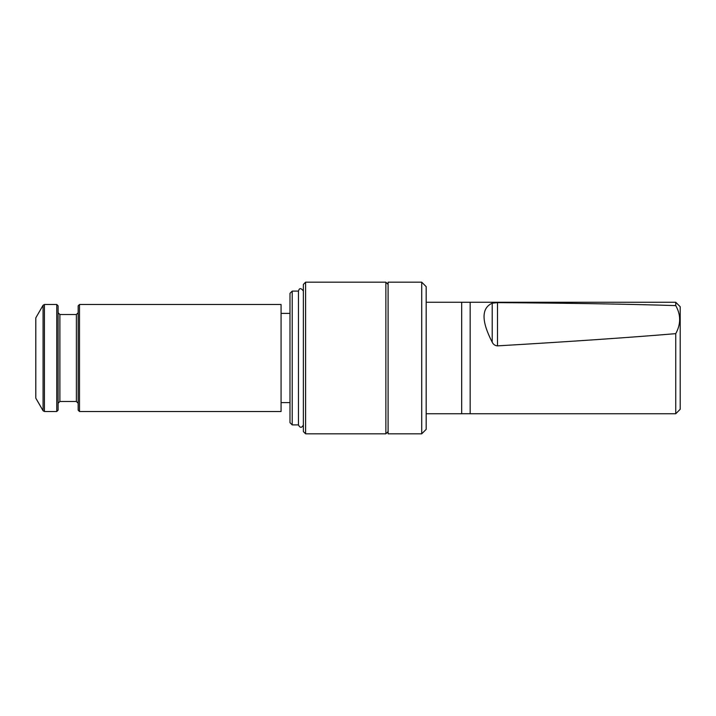 <?xml version="1.0" encoding="UTF-8"?>
<svg xmlns="http://www.w3.org/2000/svg" width="716" height="716" viewBox="0 0 716 716"><rect width="100%" height="100%" fill="white"/><g stroke="black" fill="none" stroke-linecap="round" stroke-linejoin="round"><path stroke-width="1.07" d="M421.715 433.815L421.715 282.185L388.099 282.185L388.099 433.815L421.715 433.815L426.181 429.349L426.181 286.651L421.715 282.185M426.181 302.259L461.686 302.259L461.686 413.741L426.181 413.741M497.504 302.626C569.471 303.128 628.881 304.121 675.743 305.598L675.743 302.259L470.161 302.259L470.161 413.741L675.743 413.741L675.743 333.656C628.881 337.567 569.471 341.639 497.504 345.873L497.504 302.626L492.214 303.19C481.322 308.113 481.322 321.117 492.214 342.212C493.279 344.459 495.042 345.676 497.504 345.873M298.465 308.238L298.465 424.982L298.465 308.238M298.465 291.018L298.465 291.018C299.377 287.841 301.006 287.841 303.369 291.018L303.369 424.982C301.731 428.043 300.102 428.043 298.465 424.982L298.465 424.982M298.465 308.301L298.465 424.901L292.218 424.892L292.218 291.108L298.465 291.099L298.465 308.301M43.076 305.258L43.076 410.742L35.8 398.132L35.8 317.868L43.076 305.258L44.419 304.488L56.761 304.488L56.761 411.512L44.419 411.512L44.419 304.488M56.761 411.512L58.094 410.179L58.094 305.822L56.761 304.488M79.503 411.512L78.169 410.179L78.169 305.822L79.503 304.488L281.075 304.488L281.075 411.512L79.503 411.512L79.503 304.488M292.218 424.892L289.989 422.664L289.989 293.336L292.218 291.108M305.598 433.815L303.369 431.578L303.369 284.422L305.598 282.185L385.87 282.185L385.87 433.815L305.598 433.815L305.598 282.185M675.743 413.741L680.2 409.284L680.2 306.716L675.743 302.259M675.743 333.656C680.952 324.169 680.952 314.816 675.743 305.598M58.094 403.26L59.884 401.479L59.884 314.521L58.094 312.74M59.884 401.479L76.379 401.479L76.379 314.521L78.169 312.74M492.214 342.212L492.214 303.19M461.686 413.723L470.161 413.723M461.686 302.277L470.161 302.277M43.076 410.742L44.419 411.512M59.884 314.521L76.379 314.521M76.379 401.479L78.169 403.26M281.075 402.598L289.989 402.598M281.075 313.402L289.989 313.402M388.099 284.422L385.87 282.185M388.099 431.578L385.87 433.815"/></g></svg>
